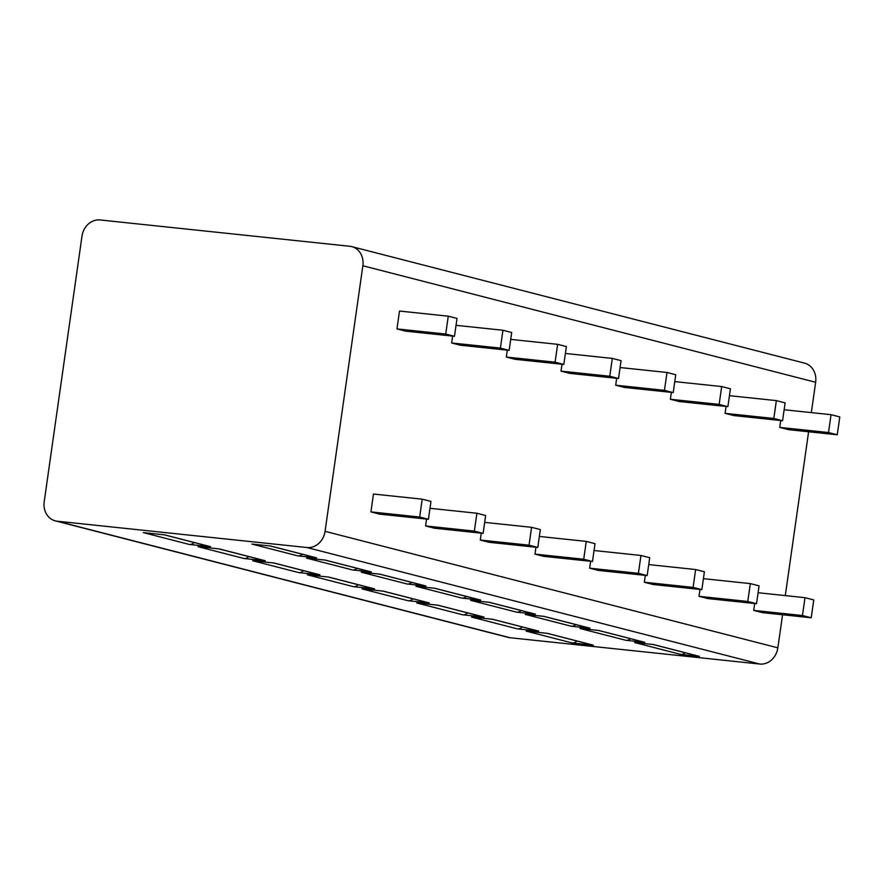 <?xml version="1.0" encoding="UTF-8"?>
<svg xmlns="http://www.w3.org/2000/svg" width="884" height="884" viewBox="0 0 884 884"><rect width="100%" height="100%" fill="white"/><g stroke="black" fill="none" stroke-linecap="round" stroke-linejoin="round"><path stroke-width="1.33" d="M100.135 219.961A18.067 15.647 -75.6 0 0 81.991 236.161L44.2 501.725A18.067 15.647 -75.6 0 0 55.305 520.864A18.067 15.647 -75.6 0 0 57.261 521.217L306.925 547.528A18.067 15.647 -75.6 0 0 325.069 531.328L362.86 265.764A18.067 15.647 -75.6 0 0 351.766 246.625A18.067 15.647 -75.6 0 0 349.799 246.271L100.135 219.961M782.561 614.767L777.854 647.839A18.067 15.647 104.4 0 1 759.71 664.039L510.046 637.729A18.067 15.647 104.4 0 1 508.09 637.375L55.305 520.864M653.099 644.502L698.669 656.226A6.774 5.868 -75.6 0 0 699.41 656.359L680.603 654.381A6.774 5.868 -75.6 0 0 685.133 652.746M699.41 656.359L653.475 644.535L634.668 642.558L680.603 654.381M547.063 633.32L592.634 645.055A6.774 5.868 -75.6 0 0 593.374 645.187L572.092 642.944A6.774 5.868 -75.6 0 0 576.921 641.01M593.374 645.187L547.439 633.364L526.157 631.121L572.092 642.944M598.413 630.425L643.994 642.16A6.774 5.868 -75.6 0 0 644.723 642.292L625.916 640.303A6.774 5.868 -75.6 0 0 630.458 638.668M644.723 642.292L598.788 630.469L579.981 628.491L625.916 640.303M492.377 619.253L537.947 630.977A6.774 5.868 -75.6 0 0 538.688 631.11L517.405 628.867A6.774 5.868 -75.6 0 0 522.245 626.933M538.688 631.11L492.753 619.297L471.47 617.054L517.405 628.867M543.737 616.358L589.308 628.082A6.774 5.868 -75.6 0 0 590.037 628.215L571.23 626.237A6.774 5.868 -75.6 0 0 575.771 624.601M590.037 628.215L544.102 616.391L525.295 614.413L571.23 626.237M437.691 605.186L483.272 616.91A6.774 5.868 -75.6 0 0 484.001 617.043L462.719 614.8A6.774 5.868 -75.6 0 0 467.559 612.866M484.001 617.043L438.066 605.22L416.784 602.976L462.719 614.8M489.051 602.28L534.621 614.015A6.774 5.868 -75.6 0 0 535.361 614.148L516.554 612.159A6.774 5.868 -75.6 0 0 521.085 610.524M535.361 614.148L489.427 602.324L470.619 600.346L516.554 612.159M383.015 591.109L428.585 602.833A6.774 5.868 -75.6 0 0 429.315 602.965L408.032 600.722A6.774 5.868 -75.6 0 0 412.872 598.788M429.315 602.965L383.38 591.153L362.097 588.91L408.032 600.722M434.364 588.214L479.935 599.938A6.774 5.868 -75.6 0 0 480.675 600.07L461.868 598.092A6.774 5.868 -75.6 0 0 466.398 596.457M480.675 600.07L434.74 588.258L415.933 586.269L461.868 598.092M328.329 577.042L373.899 588.766A6.774 5.868 -75.6 0 0 374.639 588.899L353.357 586.656A6.774 5.868 -75.6 0 0 358.186 584.722M374.639 588.899L328.704 577.075L307.422 574.832L353.357 586.656M379.678 574.147L425.259 585.871A6.774 5.868 -75.6 0 0 425.989 586.004L407.181 584.015A6.774 5.868 -75.6 0 0 411.723 582.39M425.989 586.004L380.054 574.18L361.247 572.202L407.181 584.015M273.642 562.964L319.212 574.688A6.774 5.868 -75.6 0 0 319.953 574.821L298.67 572.578A6.774 5.868 -75.6 0 0 303.499 570.655M319.953 574.821L274.018 563.009L252.736 560.765L298.67 572.578M325.003 560.069L370.573 571.793A6.774 5.868 -75.6 0 0 371.302 571.926L352.495 569.948A6.774 5.868 -75.6 0 0 357.037 568.313M371.302 571.926L325.367 560.113L306.56 558.124L352.495 569.948M218.956 548.898L264.526 560.622A6.774 5.868 -75.6 0 0 265.266 560.754L243.984 558.511A6.774 5.868 -75.6 0 0 248.824 556.577M265.266 560.754L219.331 548.931L198.049 546.688L243.984 558.511M270.316 546.003L315.886 557.727A6.774 5.868 -75.6 0 0 316.627 557.859L297.82 555.881A6.774 5.868 -75.6 0 0 302.35 554.246M316.627 557.859L270.692 546.036L251.885 544.058L297.82 555.881M164.28 534.82L209.851 546.555A6.774 5.868 -75.6 0 0 210.58 546.688L189.298 544.445A6.774 5.868 -75.6 0 0 194.137 542.511M210.58 546.688L164.645 534.864L143.363 532.621L189.298 544.445M351.766 246.625L804.551 363.136A18.067 15.647 104.4 0 1 815.645 382.275L811.335 412.607M808.606 431.779L785.29 595.595M780.727 420.53L779.743 427.403L788.495 429.657L837.259 434.795L828.507 432.541L779.743 427.403M754.682 603.518L753.709 610.391L762.45 612.645L811.214 617.783L802.462 615.529L753.709 610.391M726.04 406.452L725.068 413.336L733.808 415.579L782.572 420.718L773.82 418.475L725.068 413.336M699.995 589.44L699.023 596.324L707.775 598.567L756.527 603.706L747.787 601.463L699.023 596.324M671.354 392.386L670.381 399.259L679.133 401.513L727.886 406.651L719.145 404.397L670.381 399.259M645.32 575.374L644.337 582.247L653.088 584.501L701.852 589.639L693.1 587.385L644.337 582.247M616.678 378.308L615.695 385.192L624.447 387.435L673.21 392.584L664.459 390.33L615.695 385.192M590.634 561.307L589.65 568.18L598.402 570.434L647.165 575.572L638.414 573.318L589.65 568.18M561.992 364.241L561.009 371.114L569.76 373.368L618.524 378.507L609.772 376.252L561.009 371.114M535.947 547.229L534.964 554.102L543.715 556.356L592.479 561.495L583.727 559.24L534.964 554.102M507.305 350.174L506.322 357.048L515.074 359.302L563.837 364.44L555.086 362.186L506.322 357.048M481.261 533.163L480.288 540.036L489.029 542.29L537.792 547.428L529.041 545.174L480.288 540.036M452.619 336.097L451.647 342.97L460.398 345.224L509.151 350.362L500.41 348.108L451.647 342.97M426.574 519.085L425.602 525.958L434.353 528.212L483.117 533.35L474.365 531.107L425.602 525.958M454.475 336.296L457.017 318.439L448.265 316.185L399.502 311.046L396.96 328.903L405.712 331.157L454.475 336.296L445.724 334.041L396.96 328.903M428.431 519.284L430.972 501.427L422.221 499.173L373.457 494.034L370.915 511.891L379.667 514.145L428.431 519.284L419.679 517.029L370.915 511.891M784.141 409.745L831.048 414.684L839.8 416.939L837.259 434.795M758.096 592.733L805.004 597.683L813.755 599.927L811.214 617.783M831.048 414.684L828.507 432.541M805.004 597.683L802.462 615.529M729.455 395.678L776.362 400.618L785.114 402.872L782.572 420.718M703.41 578.666L750.328 583.606L759.069 585.86L756.527 603.706M776.362 400.618L773.82 418.475M750.328 583.606L747.787 601.463M674.768 381.601L721.687 386.551L730.427 388.794L727.886 406.651M648.723 564.589L695.642 569.539L704.393 571.782L701.852 589.639M721.687 386.551L719.145 404.397M695.642 569.539L693.1 587.385M620.082 367.534L667 372.473L675.752 374.728L673.21 392.584M594.037 550.522L640.955 555.461L649.707 557.716L647.165 575.572M667 372.473L664.459 390.33M640.955 555.461L638.414 573.318M565.406 353.456L612.314 358.407L621.065 360.65L618.524 378.507M539.362 536.444L586.269 541.395L595.02 543.649L592.479 561.495M612.314 358.407L609.772 376.252M586.269 541.395L583.727 559.24M510.72 339.39L557.627 344.329L566.379 346.583L563.837 364.44M484.675 522.378L531.582 527.317L540.334 529.571L537.792 547.428M557.627 344.329L555.086 362.186M531.582 527.317L529.041 545.174M456.034 325.312L502.941 330.262L511.692 332.517L509.151 350.362M429.989 508.3L476.907 513.25L485.647 515.505L483.117 533.35M502.941 330.262L500.41 348.108M476.907 513.25L474.365 531.107M448.265 316.185L445.724 334.041M422.221 499.173L419.679 517.029M510.046 637.729L57.261 521.217M759.71 664.039L306.925 547.528M777.854 647.839L325.069 531.328M815.645 382.275L362.86 265.764"/></g></svg>
